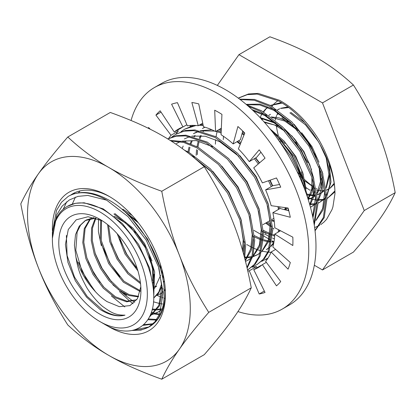 <?xml version="1.0" encoding="UTF-8"?>
<svg xmlns="http://www.w3.org/2000/svg" width="416" height="416" viewBox="0 0 416 416"><rect width="100%" height="100%" fill="white"/><g stroke="black" fill="none" stroke-linecap="round" stroke-linejoin="round"><path stroke-width="0.62" d="M223.288 139.594L223.454 136.302M246.511 104.676L259.75 104.952L273.931 110.354L292.978 124.935M321.797 174.616L324.579 192.847L322.65 208.51L316.113 219.96M314.818 221.177L313.752 222.045M246.142 104.364L260.01 104.125L275.886 110.157M294.107 124.28L310.404 145.163L322.925 173.961M325.718 194.698L323.092 209.867L315.952 220.527M314.72 221.515L313.778 222.175M253.313 110.802L264.888 115.575L283.936 130.156M312.754 179.837L315.536 198.068L312.66 216.403M270.338 225.254L266.339 222.7M215.379 144.16L215.649 139.662M216.018 136.708L217.058 131.664M251.976 109.548L266.843 115.378M285.064 129.501L301.361 150.384L313.882 179.182M316.675 199.919L312.931 217.703M270.312 223.907L267.467 222.05M303.711 185.058L304.819 189.654M274.659 236.028L272.672 235.508M271.601 235.175L270.598 234.842M269.646 234.499L263.635 231.78M276.021 134.722L292.318 155.605L304.84 184.402M274.721 235.108L272.73 234.525M271.648 234.161L270.78 233.844M269.807 233.47L263.541 230.459M196.16 155.256L196.55 149.656M196.992 146.645L198.084 141.872M199.259 138.346L200.465 135.559M202.888 131.357L203.538 130.437M273.926 242.107L271.835 242.107M270.837 242.055L268.596 241.81M267.764 241.68L263.63 240.729M262.558 240.396L261.555 240.063M260.603 239.72L254.592 237M197.293 154.601L197.564 150.103M197.933 147.15L198.973 142.106M200.034 138.648L201.261 135.621M203.481 131.518L204.251 130.364M274.03 241.472L271.965 241.4M270.962 241.311L268.897 241.03M268.055 240.874L263.687 239.746M262.605 239.382L261.737 239.065M260.764 238.69L254.498 235.68M187.949 151.866L189.041 147.092M190.216 143.567L191.422 140.78M193.846 136.578L194.496 135.658M202.42 128.497L204.984 127.213M242.024 133.765L243.979 135.06M288.018 208.031L288.257 210.652M188.89 152.37L189.93 147.326M190.991 143.868L192.218 140.842M194.438 136.739L195.208 135.585M193.378 133.718L198.962 131.347M200.892 130.863L214.62 131.071M215.92 131.368L221.135 132.98M236.969 141.721L240.25 144.248M277.956 206.627L278.46 209.446M278.606 229.757L278.106 232.159M273.884 242.336L270.899 246.064M269.604 247.281L266.323 249.621L269.506 247.619M182.166 148.496L183.175 146.063M185.396 141.96L186.165 140.806M194.506 133.068L198.422 131.243M200.091 130.697L211.947 129.802M217.048 130.718L221.182 131.934M255.705 157.903L259.563 162.864M270.109 180.18L272.704 185.77M279.521 230.23L279.24 231.504M273.65 243.578L270.738 246.631M184.335 138.939L189.92 136.568M191.849 136.084L205.26 136.224L219.679 141.679L238.722 156.26M267.54 205.941L270.322 224.172L268.393 239.829L261.856 251.285M260.562 252.502L257.28 254.842L253.074 256.698M251.706 257.083L247.64 257.722M246.906 257.764L244.707 257.769M239.85 155.605L256.147 176.488L268.668 205.286M271.461 226.023L268.835 241.192L261.695 251.852M260.463 252.84L257.28 254.842M257.837 254.509L253.562 256.235M251.826 256.656L248.04 257.109M247.296 257.135L244.837 257.062M258.497 211.162L261.279 229.393L259.35 245.05L252.814 256.506M251.519 257.722L248.238 260.062L245.502 261.394M176.42 143.51L180.336 141.684M182.005 141.138L196.212 140.582L212.586 146.702M230.807 160.826L247.104 181.709L259.626 210.506M262.418 231.244L259.792 246.412L252.652 257.072M251.42 258.06L248.238 260.062M249.454 216.382L252.236 234.614L250.661 249.064L245.185 260.151M221.764 166.046L238.061 186.93L250.583 215.727M253.375 236.465L251.217 250.318L245.31 260.65M195.978 159.344L211.593 171.917M240.412 221.603L243.194 239.834L242.502 250.266M191.24 155.423L194.501 157.144M212.722 171.267L229.024 192.15L241.54 220.948M244.332 241.686L243.084 252.32M165.074 298.407L164.159 298.152M163.088 297.825L162.084 297.492M161.132 297.149L157.113 295.433M164.185 304.091L163.452 304.049M162.448 303.961L160.384 303.68M159.541 303.524L153.504 301.818M162.942 308.807L162.646 308.901M161.283 309.291L157.212 309.93M156.484 309.972L152.105 309.816M161.398 308.864L157.612 309.317M156.868 309.343L152.303 309.046M134.748 302.26L133.266 301.324M132.881 301.07L125.642 295.594M163.259 307.778L162.391 308.714M161.096 309.93L157.81 312.27L153.603 314.122M152.963 314.319L150.374 314.891M163.025 308.552L162.224 309.28M160.992 310.268L157.81 312.27M158.371 311.938L154.092 313.664M153.442 313.841L150.592 314.371M124.8 306.92L111.374 295.968M100.027 282.422L92.778 270.811L88.306 261.721M159.026 268.59L161.808 286.822L158.834 305.401L149.328 317.158M131.342 218.254L147.638 239.138L160.16 267.935M162.952 288.673L159.401 306.036L149.302 317.184M99.861 321.537L104.494 324.215C131.004 340.319 154.721 326.825 153.759 295.459C153.124 275.356 145.642 255.367 131.31 235.503C121.618 222.024 107.448 211.531 101.629 208.842C84.952 200.34 71.609 200.985 61.599 210.782A68.422 39.504 -120 0 0 52.385 238.264L52.385 239.309A67.137 38.761 -120 0 0 99.861 321.537A67.137 38.761 -120 0 0 147.337 294.128A67.137 38.761 -120 0 0 99.861 211.9A67.137 38.761 -120 0 0 52.385 239.309M67.912 206.159L75.442 203.299L84.172 202.784L103.251 208.894L122.33 223.512L138.596 244.358L149.646 268.211L153.894 291.392L153.754 297.315M151.398 312.187L154.196 313.024M154.622 313.134L155.272 313.295M155.615 313.373L159.604 314.07M160.404 314.158L160.779 314.194M148.314 318.952L156.686 319.462M160.42 314.902L160.066 314.881M159.276 314.813L154.138 313.945M153.488 313.789L151.076 313.102M143.66 324.704L153.119 323.726M156.276 320.055L147.831 319.717M133.104 303.727L130.603 301.839M129.99 301.356L119.371 291.486M110.048 196.914A76.731 44.299 -120 0 0 72.8 193.742A76.731 44.299 -120 0 0 70.642 195.135M72.426 194.402L74.5 192.847M80.044 190.908L78.322 192.873M75.431 197.116L72.285 204.069M75.083 192.572L73.05 194.173M66.747 201.729L63.289 209.144M52.406 230.63A79.929 46.145 60 0 1 108.904 196.238A79.929 46.145 60 0 1 165.422 294.128A79.929 46.145 60 0 1 108.904 326.758A79.929 46.145 60 0 1 106.636 325.4M208.749 312.364C196.03 327.059 186.238 339.331 179.384 349.18C172.302 359.159 166.426 369.169 161.762 379.21C140.348 371.498 122.725 363.584 108.904 355.472C94.853 347.495 81.146 337.319 67.787 324.958C55.068 304.876 45.276 285.818 38.423 267.795C31.34 249.902 25.464 228.587 20.8 203.856C25.464 193.809 31.34 183.799 38.423 173.82C45.276 163.972 55.068 151.7 67.787 137.004L110.302 112.46C131.716 120.177 149.339 128.086 163.16 136.198C177.211 144.18 190.918 154.352 204.277 166.717L161.762 191.261C166.426 215.998 172.302 237.307 179.384 255.206C186.238 273.229 196.03 292.282 208.749 312.364L251.264 287.82C246.594 263.089 240.724 241.774 233.641 223.881C226.788 205.852 216.996 186.8 204.277 166.717M67.787 137.004C81.146 149.37 94.853 159.541 108.904 167.523C122.725 175.635 140.348 183.55 161.762 191.261M161.762 379.21L204.277 354.666C216.996 339.971 226.788 327.704 233.641 317.855C240.724 307.876 246.594 297.861 251.264 287.82M108.904 167.523A115.097 66.451 60 0 1 179.384 255.206A115.097 66.451 60 0 1 179.384 349.18A115.097 66.451 -120 0 1 108.904 355.472A115.097 66.451 60 0 1 38.423 267.795A115.097 66.451 60 0 1 38.423 173.82A115.097 66.451 60 0 1 108.904 167.523M149.531 326.643C159.51 320.492 164.429 309.005 164.289 292.172C164.299 259.584 137.498 214.921 107.775 199.503C92.503 191.376 79.342 190.325 68.276 196.352A76.731 44.299 60 0 1 106.642 200.153L127.972 216.585L146.136 240.001L158.465 266.791L163.16 292.822L159.593 314.09L154.814 321.922L148.398 327.298L149.531 326.643A76.731 44.299 -120 0 0 165.407 292.802M134.498 329.919L148.959 326.96M152.63 324.189L142.896 325.374M133.531 330.184A76.731 44.299 -120 0 0 148.949 326.971M148.398 327.298L140.925 330.091L132.236 330.481M316.888 188.848A58.089 33.535 60 0 1 316.259 188.484M313.602 186.805A58.089 33.535 60 0 1 313.134 186.482M312.234 185.858A58.089 33.535 60 0 1 304.715 179.691M300.186 175.11A58.089 33.535 60 0 1 297.055 171.506M280.914 143.551A58.089 33.535 60 0 1 280.114 141.326M278.294 135.382A58.089 33.535 60 0 1 276.37 125.804M276.229 124.686A58.089 33.535 60 0 1 276.162 124.072M313.113 186.67L313.607 186.956M278.434 139.329L278.756 140.436M298.896 175.417L301.215 177.746M305.027 181.132L312.198 186.144M313.113 186.659L313.607 186.924M189.311 153.889L209.971 170.227L227.521 193.014L239.85 219.804L244.546 245.835L244.02 255.715M244.65 258.081L245.674 245.185L240.978 219.149L228.654 192.364L210.486 168.943L189.155 152.516L184.402 150.134M171.054 140.972L183.81 142.485L197.07 147.945L218.4 164.377L236.564 187.793L248.893 214.583L253.588 240.614L252.117 255.528L246.979 267.452M247.135 268.122L253.006 255.809L254.717 239.964L250.021 213.928L237.697 187.143L219.528 163.722L198.198 147.295L183.877 141.56L170.253 140.468M167.783 138.944L176.072 136.193L185.562 135.902L206.112 142.724L227.443 159.156L245.606 182.572L257.936 209.362L262.631 235.394L259.064 256.662L254.285 264.493L247.577 270.031M247.868 269.87L255.414 263.843L260.192 256.006L263.76 234.744L259.064 208.707L246.74 181.922L228.571 158.501L207.241 142.074L185.921 135.179L176.16 135.741L167.752 138.923M171.896 136.973L175.661 134.358L184.07 131.17L193.83 130.614L215.155 137.504L236.486 153.936L254.649 177.351L266.978 204.142L271.674 230.173L268.107 251.441L263.328 259.272L256.911 264.649L252.736 266.552M256.911 264.649L264.456 258.622L269.235 250.786L272.802 229.523L268.107 203.486L255.783 176.701L237.614 153.28L216.284 136.854L194.958 129.958L185.198 130.52L175.661 134.358M237.526 141.404L240.406 143.868M254.353 158.683L258.31 163.94M268.486 180.752L271.279 186.592M278.205 206.664L278.798 209.248M268.029 258.081L261.778 261.331M265.954 259.428L267.899 258.284M279.926 208.598L279.536 206.851M272.407 185.942L269.729 180.315M259.298 163.093L255.486 158.028M240.9 142.652L238.654 140.748M242.273 132.844L244.27 134.347M244.738 133.188L242.611 131.617M271.024 252.32L268.58 252.231M267.79 252.164L262.652 251.295M261.014 250.874L258.185 249.99M257.509 249.746L254.358 248.482M253.344 248.024L252.049 247.411M251.17 246.974L246.802 244.53M275.829 136.38L290.82 156.468L299.525 173.508L305.37 191.162M308.23 199.586L302.531 177.575L291.954 155.818L281.679 141.206L269.61 128.398M248.399 106.309L260.369 111.4L281.694 127.832L299.863 151.247L312.192 178.038L316.888 204.069L314.018 223.584M274.394 238.852L272.444 238.04M269.256 236.532L264.888 234.088M314.262 225.113L318.016 203.419L313.321 177.382L300.997 150.597L282.828 127.176L261.498 110.75L246.797 104.92M240.141 99.523L254.342 100.266L269.412 106.179L290.737 122.611L308.906 146.026L321.235 172.817L325.931 198.848L323.378 217.469L315.011 230.563M315.042 230.818L324.225 217.62L327.059 198.198L322.364 172.162L310.04 145.376L291.871 121.956L270.54 105.529L254.55 99.414L239.658 99.154M180.939 131.752L184.704 129.137L196.009 125.486M199.061 125.278L203.2 125.419M218.884 129.657L221.234 130.744M221.281 129.579L220.012 129.002M203.044 124.675L200.19 124.628M193.887 125.377L184.704 129.137M189.982 126.532L191.443 125.403M263.645 231.93L266.022 233.438M273.931 228.873L272.761 228.14M270.332 226.538L265.678 223.08M238.352 98.176L247.369 94.624L257.124 94.068L278.455 100.958C308.178 116.376 334.979 161.044 334.974 193.627A76.731 44.299 -120 0 0 319.082 140.156C308.017 122.221 294.856 108.94 279.583 100.308L258.258 93.413L248.498 93.974L238.961 97.812M239.528 97.495L238.404 98.212M140.816 286.764L137.472 298.631L129.943 305.609L119.33 306.67L107.084 301.642C102.492 298.719 98.124 294.85 93.964 290.025C85.353 280.498 79.352 269.584 75.962 257.27C78.333 271.903 81.401 277.332 85.732 285.698C88.514 291.45 98.134 303.493 103.818 307.294C110.614 312.026 115.05 315.312 125.003 315.151A55.156 31.845 60 0 1 101.936 310.554A55.156 31.845 60 0 1 100.022 309.395L86.554 297.138L75.332 280.732L67.928 262.366L65.411 244.452L68.281 229.518L76.222 219.804L88.083 216.736L102.216 220.73M99.861 219.289A58.089 33.535 -120 0 0 58.786 243.006A58.089 33.535 -120 0 0 99.861 314.148A58.089 33.535 -120 0 0 140.936 290.436A58.089 33.535 -120 0 0 99.861 219.289M275.558 122.678L260.01 117.504M260.681 118.212L273.811 122.73L281.081 127.405M281.164 102.523L270.39 105.446M267.675 107.385L266.318 108.649M265.954 109.023L263.624 111.961M260.146 117.515L261.836 114.01M263.286 111.764L265.465 109.184M265.834 108.82L267.55 107.333M270.447 105.477L282.1 103.095M277.945 100.682L276.973 101.296L277.982 100.703M277.404 101.031L274.17 103.698M273.811 104.078L271.955 106.324M309.982 190.268L305.999 187.564M306.119 188.958L302.76 172.744L295.178 156.161L284.227 141.248L271.201 129.875M275.964 134.659L294.154 156.458L304.273 182.374M309.925 205.296L313.357 197.662L314.532 187.959M313.628 178.251L309.837 164.783L303.337 151.325L294.622 138.986L284.367 128.768M295.672 141.892L307.882 162.651M313.128 181.282L313.217 194.381L309.748 204.667M310.435 207.142L311.652 206.606M315.416 203.679L311.21 206.846L315.385 204.095M316.55 202.951L316.841 202.634M317.938 201.266L322.171 190.84L322.421 177.086M317.886 159.593L303.181 134.638M289.271 121.404L282.724 117.265M281.85 117.801L296.39 128.731M319.743 168.48L321.844 186.566L317.892 200.476M316.81 202.046L316.586 202.337M311.21 206.846L310.456 207.22M309.54 203.939L310.144 203.991M310.747 204.027L315.354 203.741M316.508 203.492L316.867 203.398M318.006 203.044L319.862 202.275M324.459 198.437L319.42 202.519L324.418 198.988M325.598 197.668L325.879 197.314M326.966 195.759L331.001 182.068L329.139 164.237M304.699 122.668L290.763 112.336M289.89 112.871L305.474 124.826L318.63 141.939M319.608 143.624L326.128 157.825L329.654 171.886L329.909 184.574L326.903 194.782M325.842 196.581L325.645 196.877M319.42 202.519L318.011 203.18M316.872 203.601L316.493 203.72M314.985 204.105L310.445 204.516M317.834 199.633L318.365 199.675M318.968 199.711L323.57 199.415M324.09 199.311L324.397 199.243M327.064 198.396L328.073 197.943M334.864 190.954L327.631 198.182L334.911 191.859M327.631 198.182L327.064 198.468M324.376 199.488L323.716 199.664M323.201 199.779L318.666 200.2M315.552 199.935L312.837 199.389M312.151 199.207L310.471 198.692M310.175 198.588L308.864 198.104M308.422 197.928L307.954 197.735M310.856 189.795L311.615 190.252M314.366 191.76L315.12 192.13M119.834 239.169L126.719 254.098L136.037 267.342M111.545 243.729L118.472 258.783L127.863 272.147M101.306 245.586L98.415 231.748L98.488 219.045M103.267 248.305L110.24 263.5L119.709 276.978M125.986 295.807L112.856 284.788M95.03 253.016L102.055 268.289L111.587 281.845M123.521 293.025L126.859 295.272M86.788 257.728L93.865 273.073L103.454 286.697M78.515 262.33L85.696 277.904L95.446 291.699M66.373 235.482L67.101 255.502L74.511 277.077L87.183 296.4L102.747 310.06C110.963 315.047 118.383 316.748 125.003 315.151M165.329 290.352L164.559 290.618M164.918 290.233L165.318 290.113M165.272 289.271L164.237 290.571M163.129 291.741L162.796 292.048M161.642 293.01L160.472 293.821L161.637 293.077M157.061 295.178L160.893 293.545M162.781 292.25L163.134 291.959M164.252 290.935L165.298 289.791M122.985 210.21L136.906 220.979M161.803 269.064L162.308 276.182M161.658 283.759L158.761 292.11L153.738 297.991M153.733 298.054L158.605 293.212L161.793 286.265M162.994 279.635L163.14 274.456M132.179 215.467L122.84 209.17M113.927 213.996L131.269 227.791L145.272 247.619L153.275 269.49L153.79 288.99M153.899 291.455L154.653 271.903L147.144 249.111L132.87 228.108L114.8 213.522M52.385 238.404L56.8 214.744L62.14 206.138L69.326 199.956L77.99 196.378L87.792 195.437L106.642 200.153M68.276 196.352L61.521 202.228L56.508 210.397L52.39 232.31L52.385 237.656M301.896 182.255L303.139 183.238M316.566 190.034L318.432 190.408M319.124 190.507L321.391 190.674M322.208 190.663L323.887 190.528M326.43 189.982L329.129 188.843M330.049 188.297L334.183 184.246M287.752 106.938L280.509 108.326M279.417 108.815L277.311 109.975M307.284 194.048L310.201 194.714M310.892 194.818L313.123 194.984M313.945 194.984L315.375 194.886M317.299 194.558L320.694 193.3M321.781 192.665L324.47 190.414M326.186 188.235L329.904 173.924M268.819 115.305L270.473 114.332L268.897 115.362M308.157 199.072L312.458 197.647M313.513 197.033L315.422 195.562M317.174 193.664L320.445 187.044L321.62 178.438M318.989 162.224L312.031 146.65L301.668 132.72M288.122 121.742L279.328 117.936L271.024 116.891M308.142 198.957L311.953 192.145L313.331 182.962M311.558 169.77L303.976 151.663L291.746 135.73M280.082 126.667L263.994 121.831M303.3 174.418L295.776 156.421L283.618 140.582M243.948 132.22L243.568 132.314M278.418 113.027L277.8 114.509M277.919 112.705L276.978 114.644M276.666 115.398L276.021 117.192M275.803 117.915L275.22 120.193M302.713 184.252L303.675 184.948M326.456 190.2L329.139 188.812M330.091 188.126L334.058 183.425M288.616 107.578L280.873 108.415M279.62 108.862L277.529 109.855M307.46 194.943L309.889 195.4M310.565 195.473L313.03 195.562M313.846 195.515L315.219 195.348M317.34 194.849L320.871 193.185M321.818 192.504L324.433 189.857M326.05 187.351L328.9 174.403L326.175 157.955M308.209 199.436L312.608 197.548M313.555 196.872L315.396 195.161M317.07 192.967L320.507 181.563L319.056 166.66M297.866 130.478L284.742 121.046L271.778 117.458M308.064 198.427L311.802 189.316L311.912 177.185M284.835 131.123L274.55 124.966L264.55 122.455M304.039 187.606L304.013 186.212M303.144 178.771L301.392 171.865M284.996 143.645L279.053 137.894M244.28 132.553L243.963 132.605M272.022 220.215L274.196 220.771M285.886 210.028A45.115 26.047 -120 0 0 287.29 207.927M274.274 221.426L272.126 220.958M285.532 207.683L284.56 209.68M285.158 209.836L286.276 207.787M285.085 209.82L286.198 207.776M75.962 257.27L74.417 245.3L75.52 234.676L79.206 226.221L85.218 220.574L95.893 218.13M136.724 299.832L126.734 301.834L115.102 297.736L103.308 288.2L93.07 274.518L85.868 258.565L82.768 242.512L84.271 228.566L90.225 218.618M114.187 216.211L125.278 222.804L135.626 232.851M149.412 256.625L152.604 269.209L152.755 280.483M138.372 296.894L128.892 295.511L118.674 289.832L108.82 280.426L100.396 268.242L94.323 254.524L91.27 240.677L91.588 228.114L95.295 218.109M127.884 214.718L138.429 222.898M160.363 264.217L160.857 270.332M160.576 275.413L154.679 288.262M140.135 291.502L123.38 282.178L108.607 263.484L100.199 240.635L100.74 220.012M163.29 281.403L164.408 281.237L163.446 282.402M156.213 286.634L154.918 286.874M140.546 283.681L127.821 273.754L116.906 258.887L109.73 241.545L107.593 224.604M164.065 281.684L163.358 281.83M137.925 270.878L125.024 253.978L117.218 233.756M93.964 290.025L81.936 271.17L75.821 250.26L77.142 231.946L80.605 225.087L85.727 220.293M86.221 219.991L94.032 217.604M136.755 299.785L126.953 301.153L115.476 296.785L103.938 287.222L93.943 273.723L86.897 258.06L83.793 242.299L85.114 228.509L90.745 218.509M132.964 228.212L144.586 243.61L151.996 260.957M154.066 274.232L153.166 283.02M138.601 296.369L129.22 294.679L119.194 288.881L109.569 279.542L101.343 267.556L95.384 254.114L92.321 240.526L92.492 228.129L95.93 218.14M140.296 290.722L123.952 281.211L109.611 262.907L101.317 240.661L101.483 220.366M156.562 286.192L154.986 286.4M140.395 282.464L128.274 272.589L117.894 258.284L110.942 241.712L108.566 225.394M137.228 268.606L126.022 253.38L118.794 235.565M314.626 227.578L319.519 225.394M320.705 224.656L323.866 222.191L326.56 219.346L332.025 209.581L332.909 206.898L334.974 193.627M217.329 85.415L238.95 54.657L322.483 102.887L364.25 210.532L322.483 269.953L314.335 265.247M273.135 241.462L272.059 240.843M271.112 240.297L269.474 239.346M268.674 238.888L263.775 236.059M262.631 235.399L262.226 235.165M261.186 234.562L253.895 230.355M364.25 210.532L395.2 192.66C391.05 170.68 385.83 151.731 379.538 135.824C373.443 119.803 364.744 102.866 353.434 85.015C341.557 74.027 329.373 64.984 316.888 57.886C304.6 50.679 288.938 43.644 269.901 36.79L238.95 54.657M322.483 102.887L353.434 85.015M322.483 269.953L353.434 252.08C364.744 239.018 373.443 228.114 379.538 219.357C385.83 210.491 391.05 201.588 395.2 192.66M168.74 138.382A79.929 46.145 60 0 1 171.038 135.278L155.912 115.102A105.503 60.913 60 0 1 160.165 110.796L174.262 132.018A79.929 46.145 60 0 1 178.355 129.111A79.929 46.145 60 0 1 182.92 127.015L171.595 104.198A105.503 60.913 60 0 1 177.45 102.664L187.356 125.856A79.929 46.145 60 0 1 198.271 125.736L191.854 102.508A105.503 60.913 60 0 1 198.734 103.896L203.481 126.792A79.929 46.145 60 0 1 215.582 131.56L214.703 110.198A105.503 60.913 60 0 1 218.322 112.185A105.503 60.913 60 0 1 221.936 114.374L221.062 134.727A79.929 46.145 60 0 1 233.158 143.926L237.905 126.516A105.503 60.913 60 0 1 244.785 133.068L238.368 148.886A79.929 46.145 60 0 1 249.283 161.611L259.194 149.859A105.503 60.913 60 0 1 265.044 158.148L253.718 167.887A79.929 46.145 60 0 1 262.376 182.889L276.479 177.949A105.503 60.913 60 0 1 280.732 187.164L265.6 189.873L272.834 185.692L279.562 184.491M131.076 120.494A127.884 73.835 60 0 1 154.378 87.578A127.884 73.835 60 0 1 218.322 93.912A127.884 73.835 60 0 1 301.865 206.601A127.884 73.835 60 0 1 282.261 309.078A127.884 73.835 60 0 1 237.916 311.579M154.378 87.578L161.611 83.403A127.884 73.835 60 0 1 225.555 89.736A127.884 73.835 60 0 1 309.098 202.426A127.884 73.835 60 0 1 289.494 304.902L282.261 309.078M265.6 189.873A79.929 46.145 60 0 1 271.159 205.681L288.07 208.036A105.503 60.913 60 0 1 290.306 217.272L272.854 212.68L280.088 208.504L288.803 210.798M260.926 152.209L256.516 157.435L249.283 161.611M242.762 131.05L240.391 139.745L233.158 143.926M221.338 128.237L215.582 131.56M202.727 123.162L198.271 125.736M174.262 132.018L181.496 127.842A79.929 46.145 60 0 1 182.14 127.306M186.878 124.732L182.92 127.015M175.999 134.16A79.929 46.145 60 0 1 178.277 131.102L171.038 135.278M272.854 212.68A79.929 46.145 60 0 1 274.773 227.755L292.833 237.172A105.503 60.913 60 0 1 292.833 245.523L274.773 234.083A79.929 46.145 60 0 1 272.854 246.948L290.306 262.506A105.503 60.913 60 0 1 288.07 269.157L271.159 251.987A79.929 46.145 60 0 1 265.6 261.378L280.732 281.554A105.503 60.913 60 0 1 276.479 285.86L262.376 264.638A79.929 46.145 60 0 1 258.284 267.545A79.929 46.145 60 0 1 253.718 269.641L265.044 292.458A105.503 60.913 60 0 1 259.194 293.992L249.283 270.8L256.516 266.625A79.929 46.145 60 0 1 252.091 267.093M249.283 270.8A79.929 46.145 60 0 1 247.806 271.024M262.376 264.638L266.334 262.356M261.737 265.174A79.929 46.145 60 0 1 260.952 265.465L253.718 269.641M271.159 251.987L275.621 249.413M274.773 234.083L280.53 230.76M177.544 130.125L178.277 131.102M256.516 266.625L257 267.748M148.262 128.274A105.503 60.913 60 0 1 148.569 127.499L150.358 129.308M259.194 293.992L264.332 291.023M155.912 115.102L161.049 112.133M329.415 188.682L328.411 189.264M321.204 193.019L320.2 193.601M312.962 197.366L311.958 197.948M262.631 119.272L261.622 119.85M262.876 224.702L270.124 220.516M271.918 219.482L273.868 218.353"/></g></svg>
